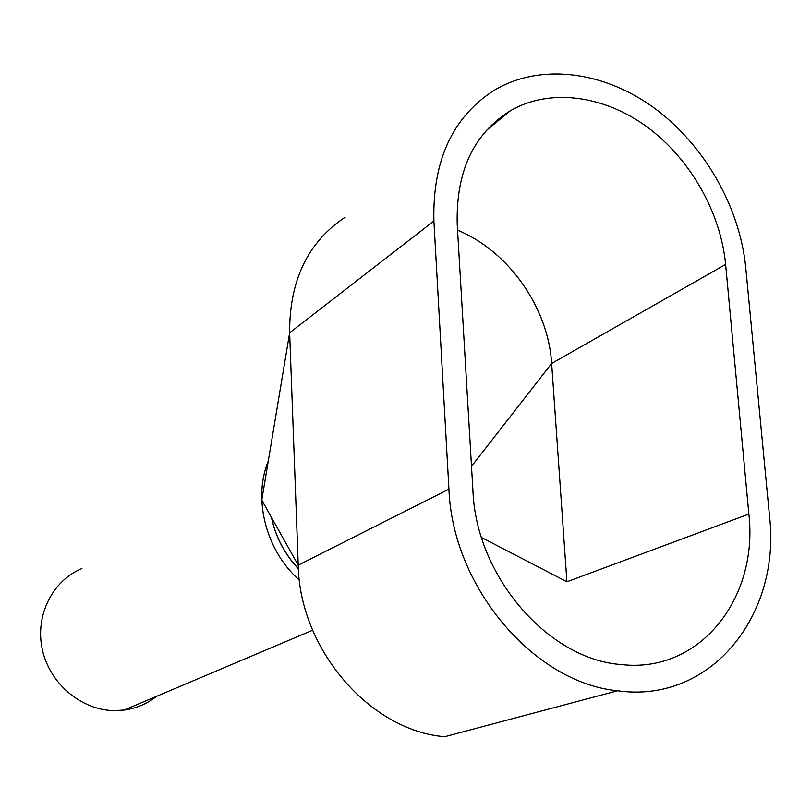 <?xml version="1.0" encoding="UTF-8"?>
<svg xmlns="http://www.w3.org/2000/svg" width="811" height="811" viewBox="0 0 811 811"><rect width="100%" height="100%" fill="white"/><g stroke="black" fill="none" stroke-linecap="round" stroke-linejoin="round"><path stroke-width="1.22" d="M299.411 580.159C266.099 551.024 252.677 499.12 268.188 461.277M156.614 696.314C147.115 703.816 136.278 708.408 124.113 710.081L113.621 710.618C80.897 709.939 49.603 683.359 42.324 649.499C34.822 615.671 52.411 580.625 81.911 568.521M298.387 568.653C284.691 554.055 275.73 537.004 271.492 517.469M769.477 515.776C781.328 614.819 710.994 704.049 617.556 690.769C533.922 682.801 452.396 586.88 448.929 489.175L433.895 221.018C432.435 161.146 452.214 117.767 493.21 90.893C538.95 62.913 601.924 70.567 652.733 106.92C703.522 143.496 739.683 206.035 745.725 267.437L769.477 515.776M617.556 690.769L444.621 736.733C369.948 730.64 299.604 649.358 298.225 565.155L289.639 332.794C289.355 280.606 307.845 242.083 345.111 217.216M457.222 224.485C455.833 171.516 473.614 133.551 510.555 110.61C549.99 87.953 603.566 95.232 646.783 126.719C689.968 158.388 720.614 211.985 725.622 264.437L748.867 514.073C758.579 598.224 699.913 673.485 621.642 664.584C548.611 659.789 476.229 576.611 472.965 491.172L457.222 224.485M481.521 537.49L566.909 581.781L551.642 363.48L725.622 264.437M457.556 230.182C508.619 251.096 548.236 307.541 551.642 363.48L471.495 466.355M448.929 489.175L298.225 565.155L261.781 500.134L289.639 332.794L433.895 221.018M298.397 568.846C284.62 554.177 275.639 537.014 271.442 517.367M748.867 514.073L566.909 581.781M312.651 630.218L124.113 710.081M510.555 110.61L486.134 130.672"/></g></svg>
